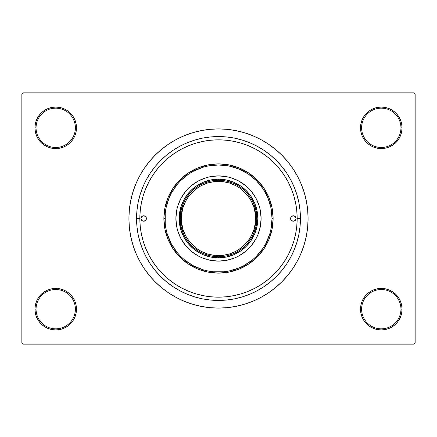 <?xml version="1.0" encoding="UTF-8"?>
<svg xmlns="http://www.w3.org/2000/svg" width="437" height="437" viewBox="0 0 437 437"><rect width="100%" height="100%" fill="white"/><g stroke="black" fill="none" stroke-linecap="round" stroke-linejoin="round"><path stroke-width="0.66" d="M369.751 291.916L366.605 294.5L364.021 297.646L362.104 301.235L360.924 305.13L360.525 309.178L361.618 309.178A19.665 19.665 0 0 0 381.283 328.843A19.665 19.665 0 0 0 400.947 309.178A19.665 19.665 0 0 0 381.283 289.512A19.665 19.665 0 0 0 361.618 309.178L360.525 309.178A20.758 20.758 0 0 1 381.283 288.42A20.758 20.758 0 0 1 402.04 309.178L400.947 309.178A19.665 19.665 0 0 1 381.283 328.843A19.665 19.665 0 0 1 361.618 309.178A19.665 19.665 0 0 1 381.283 289.512A19.665 19.665 0 0 1 400.947 309.178L402.04 309.178L401.641 305.13L400.461 301.235L398.544 297.646L395.96 294.5L392.814 291.916L389.225 289.999L385.33 288.819L381.283 288.42L377.235 288.819L373.34 289.999L369.751 291.916L366.605 294.5L364.021 297.646L362.104 301.235L360.924 305.13L360.525 309.178L360.924 313.225L362.104 317.12L364.021 320.709L366.605 323.855L369.751 326.439L373.34 328.356L377.235 329.536L381.283 329.935L385.33 329.536L389.225 328.356L392.814 326.439L395.96 323.855L398.544 320.709L400.461 317.12L401.641 313.225L402.04 309.178A20.758 20.758 0 0 1 381.283 329.935A20.758 20.758 0 0 1 360.525 309.178L360.924 313.225L362.104 317.12L364.021 320.709L366.605 323.855M70.395 323.855L72.979 320.709L74.896 317.12L76.076 313.225L76.475 309.178A20.758 20.758 0 0 1 55.718 329.935A20.758 20.758 0 0 1 34.96 309.178L36.053 309.178A19.665 19.665 0 0 0 55.718 328.843A19.665 19.665 0 0 0 75.383 309.178A19.665 19.665 0 0 0 55.718 289.512A19.665 19.665 0 0 0 36.053 309.178L34.96 309.178A20.758 20.758 0 0 1 55.718 288.42A20.758 20.758 0 0 1 76.475 309.178L75.383 309.178A19.665 19.665 0 0 1 55.718 328.843A19.665 19.665 0 0 1 36.053 309.178A19.665 19.665 0 0 1 55.718 289.512A19.665 19.665 0 0 1 75.383 309.178L76.475 309.178L76.076 305.13L74.896 301.235L72.979 297.646L70.395 294.5L67.249 291.916L63.66 289.999L59.765 288.819L55.718 288.42L51.67 288.819L47.775 289.999L44.186 291.916L41.04 294.5L38.456 297.646L36.539 301.235L35.359 305.13L34.96 309.178L35.359 313.225L36.539 317.12L38.456 320.709L41.04 323.855L44.186 326.439L47.775 328.356L51.67 329.536L55.718 329.935L59.765 329.536L63.66 328.356L67.249 326.439L70.395 323.855L72.979 320.709L74.896 317.12L76.076 313.225L76.475 309.178L76.076 305.13L74.896 301.235L72.979 297.646L70.395 294.5L67.249 291.916M67.249 145.084L70.395 142.5L72.979 139.354L74.896 135.765L76.076 131.87L76.475 127.823A20.758 20.758 0 0 1 55.718 148.58A20.758 20.758 0 0 1 34.96 127.823L36.053 127.823A19.665 19.665 0 0 0 55.718 147.488A19.665 19.665 0 0 0 75.383 127.823A19.665 19.665 0 0 0 55.718 108.157A19.665 19.665 0 0 0 36.053 127.823L34.96 127.823A20.758 20.758 0 0 1 55.718 107.065A20.758 20.758 0 0 1 76.475 127.823L75.383 127.823A19.665 19.665 0 0 1 55.718 147.488A19.665 19.665 0 0 1 36.053 127.823A19.665 19.665 0 0 1 55.718 108.157A19.665 19.665 0 0 1 75.383 127.823L76.475 127.823L76.076 123.775L74.896 119.88L72.979 116.291L70.395 113.145L67.249 110.561L63.66 108.644L59.765 107.464L55.718 107.065L51.67 107.464L47.775 108.644L44.186 110.561L41.04 113.145L38.456 116.291L36.539 119.88L35.359 123.775L34.96 127.823L35.359 131.87L36.539 135.765L38.456 139.354L41.04 142.5L44.186 145.084L47.775 147.001L51.67 148.181L55.718 148.58L59.765 148.181L63.66 147.001L67.249 145.084L70.395 142.5L72.979 139.354L74.896 135.765L76.076 131.87L76.475 127.823L76.076 123.775L74.896 119.88L72.979 116.291L70.395 113.145M366.605 113.145L364.021 116.291L362.104 119.88L360.924 123.775L360.525 127.823L361.618 127.823A19.665 19.665 0 0 0 381.283 147.488A19.665 19.665 0 0 0 400.947 127.823A19.665 19.665 0 0 0 381.283 108.157A19.665 19.665 0 0 0 361.618 127.823L360.525 127.823A20.758 20.758 0 0 1 381.283 107.065A20.758 20.758 0 0 1 402.04 127.823L400.947 127.823A19.665 19.665 0 0 1 381.283 147.488A19.665 19.665 0 0 1 361.618 127.823A19.665 19.665 0 0 1 381.283 108.157A19.665 19.665 0 0 1 400.947 127.823L402.04 127.823L401.641 123.775L400.461 119.88L398.544 116.291L395.96 113.145L392.814 110.561L389.225 108.644L385.33 107.464L381.283 107.065L377.235 107.464L373.34 108.644L369.751 110.561L366.605 113.145L364.021 116.291L362.104 119.88L360.924 123.775L360.525 127.823L360.924 131.87L362.104 135.765L364.021 139.354L366.605 142.5L369.751 145.084L373.34 147.001L377.235 148.181L381.283 148.58L385.33 148.181L389.225 147.001L392.814 145.084L395.96 142.5L398.544 139.354L400.461 135.765L401.641 131.87L402.04 127.823A20.758 20.758 0 0 1 381.283 148.58A20.758 20.758 0 0 1 360.525 127.823L360.924 131.87L362.104 135.765L364.021 139.354L366.605 142.5L369.751 145.084M300.438 218.5L297.16 218.5L300.438 218.5L300.044 226.53L298.864 234.483L296.909 242.284L294.199 249.855L290.763 257.125L286.628 264.024L281.838 270.481L276.441 276.441L270.481 281.838L264.024 286.628L257.125 290.763L249.855 294.199L242.284 296.909L234.483 298.864L226.53 300.044L218.5 300.438L210.47 300.044L202.517 298.864L194.716 296.909L187.145 294.199L179.875 290.763L172.976 286.628L166.519 281.838L160.559 276.441L155.162 270.481L150.372 264.024L146.237 257.125L142.801 249.855L140.091 242.284L138.136 234.483L136.956 226.53L136.562 218.5A81.938 81.938 0 0 1 218.5 136.562A81.938 81.938 0 0 1 300.438 218.5A81.938 81.938 0 0 1 218.5 300.438A81.938 81.938 0 0 1 136.562 218.5L136.956 210.47L138.136 202.517L140.091 194.716L142.801 187.145L146.237 179.875L150.372 172.976L155.162 166.519L160.559 160.559L166.519 155.162L172.976 150.372L179.875 146.237L187.145 142.801L194.716 140.091L202.517 138.136L210.47 136.956L218.5 136.562L226.53 136.956L234.483 138.136L242.284 140.091L249.855 142.801L257.125 146.237L264.024 150.372L270.481 155.162L276.441 160.559L281.838 166.519L286.628 172.976L290.763 179.875L294.199 187.145L296.909 194.716L298.864 202.517L300.044 210.47L300.438 218.5M139.84 218.5L136.562 218.5L139.84 218.5A78.66 78.66 0 0 1 218.5 139.84A78.66 78.66 0 0 1 297.16 218.5A78.66 78.66 0 0 1 218.5 297.16A78.66 78.66 0 0 1 139.84 218.5L140.217 226.208L141.353 233.844L143.227 241.333L145.827 248.604L149.126 255.579L153.097 262.2L157.697 268.4L162.881 274.119L168.6 279.303L174.8 283.903L181.421 287.874L188.396 291.173L195.667 293.773L203.156 295.647L210.792 296.783L218.5 297.16L226.208 296.783L233.844 295.647L241.333 293.773L248.604 291.173L255.579 287.874L262.2 283.903L268.4 279.303L274.119 274.119L279.303 268.4L283.903 262.2L287.874 255.579L291.173 248.604L293.773 241.333L295.647 233.844L296.783 226.208L297.16 218.5L296.783 210.792L295.647 203.156L293.773 195.667L291.173 188.396L287.874 181.421L283.903 174.8L279.303 168.6L274.119 162.881L268.4 157.697L262.2 153.097L255.579 149.126L248.604 145.827L241.333 143.227L233.844 141.353L226.208 140.217L218.5 139.84L210.792 140.217L203.156 141.353L195.667 143.227L188.396 145.827L181.421 149.126L174.8 153.097L168.6 157.697L162.881 162.881L157.697 168.6L153.097 174.8L149.126 181.421L145.827 188.396L143.227 195.667L141.353 203.156L140.217 210.792L139.84 218.484M308.085 218.5A89.585 89.585 0 0 1 218.5 308.085A89.585 89.585 0 0 1 128.915 218.5A89.585 89.585 0 0 1 218.5 128.915A89.585 89.585 0 0 1 308.085 218.5L307.653 209.722L306.364 201.025L304.228 192.493L301.268 184.217L297.51 176.269L292.987 168.731L287.748 161.668L281.849 155.151L275.332 149.252L268.269 144.013L260.731 139.49L252.783 135.732L244.507 132.772L235.975 130.636L227.278 129.347L218.5 128.915L209.722 129.347L201.025 130.636L192.493 132.772L184.217 135.732L176.269 139.49L168.731 144.013L161.668 149.252L155.151 155.151L149.252 161.668L144.013 168.731L139.49 176.269L135.732 184.217L132.772 192.493L130.636 201.025L129.347 209.722L128.915 218.5L129.347 227.278L130.636 235.975L132.772 244.507L135.732 252.783L139.49 260.731L144.013 268.269L149.252 275.332L155.151 281.849L161.668 287.748L168.731 292.987L176.269 297.51L184.217 301.268L192.493 304.228L201.025 306.364L209.722 307.653L218.5 308.085L227.278 307.653L235.975 306.364L244.507 304.228L252.783 301.268L260.731 297.51L268.269 292.987L275.332 287.748L281.849 281.849L287.748 275.332L292.987 268.269L297.51 260.731L301.268 252.783L304.228 244.507L306.364 235.975L307.653 227.278L308.085 218.5M414.058 344.137L22.942 344.137L21.85 343.045L21.85 93.955L22.942 92.862L414.058 92.862L22.942 92.862L21.85 93.955L21.85 343.045L22.942 344.137L414.058 344.137L415.15 343.045L415.15 93.955L415.15 343.045L414.058 344.137M291.512 189.237L290.397 186.588M288.475 182.568L287.054 179.929M262.424 153.245L260.736 152.142M256.186 149.454L253.766 148.187M235.587 141.719L232.686 141.129M182.852 148.383L180.202 149.793M176.39 152.06L173.964 153.666M170.201 156.419L168.13 158.085M143.757 193.99L142.883 196.836M141.02 204.931L140.135 211.688M140.179 225.792L140.435 228.169M142.883 240.164L143.757 243.01M168.13 278.915L170.201 280.587M173.964 283.334L176.406 284.946M225.426 296.854L228.218 296.559M232.686 295.871L235.598 295.281M253.766 288.813L256.186 287.546M287.054 257.071L288.475 254.432M414.058 92.862L415.15 93.955L414.058 92.862M193.902 304.644L200.266 306.211M237.411 306.064L244.507 304.228M243.098 132.356L236.734 130.789M199.589 130.936L192.493 132.772M385.33 107.464L381.283 107.065L377.235 107.464M373.34 147.001L377.235 148.181L381.283 148.58L385.33 148.181L389.225 147.001M59.765 107.464L55.718 107.065L51.67 107.464M41.04 142.5L44.186 145.084M47.775 147.001L51.67 148.181L55.718 148.58L59.765 148.181L63.66 147.001M63.66 289.999L59.765 288.819L55.718 288.42L51.67 288.819L47.775 289.999M51.67 329.536L55.718 329.935L59.765 329.536M395.96 294.5L392.814 291.916M389.225 289.999L385.33 288.819L381.283 288.42L377.235 288.819L373.34 289.999M377.235 329.536L381.283 329.935L385.33 329.536M293.801 241.251L293.577 241.967M146.395 218.5A2.731 2.731 0 0 1 143.664 221.231A2.731 2.731 0 0 1 140.933 218.5L141.73 216.566L143.664 215.769L145.597 216.566L146.395 218.5L145.597 220.434L143.664 221.231L141.73 220.434L140.933 218.5A2.731 2.731 0 0 1 143.664 215.769A2.731 2.731 0 0 1 146.395 218.5L146.34 219.035M296.067 218.5A2.731 2.731 0 0 1 293.336 221.231A2.731 2.731 0 0 1 290.605 218.5L291.403 216.566L293.336 215.769L295.27 216.566L296.067 218.5L295.27 220.434L293.336 221.231L291.403 220.434L290.605 218.5A2.731 2.731 0 0 1 293.336 215.769A2.731 2.731 0 0 1 296.067 218.5M175.893 218.516A42.608 42.608 0 0 0 185.567 245.528L180.923 238.586L177.728 230.867L176.712 226.814L175.893 218.5L176.712 210.186L177.728 206.133L180.923 198.414L185.567 191.472L188.374 188.374L191.472 185.567L198.414 180.923L206.133 177.728L210.186 176.712L218.5 175.893L226.814 176.712L230.867 177.728L238.586 180.923L245.528 185.567L251.433 191.472L256.077 198.414L259.272 206.133L260.288 210.186L261.108 218.5A42.608 42.608 0 0 1 218.5 261.108A42.608 42.608 0 0 1 175.893 218.5A42.608 42.608 0 0 1 218.5 175.893A42.608 42.608 0 0 1 261.108 218.5L260.288 226.814L257.863 234.806L256.077 238.586L251.433 245.528A42.608 42.608 0 0 0 261.108 218.516M218.516 261.108A42.608 42.608 0 0 0 245.528 251.433L238.586 256.077L234.806 257.863L226.814 260.288L218.5 261.108L210.186 260.288L202.194 257.863L198.414 256.077L191.472 251.433A42.608 42.608 0 0 0 218.484 261.108M163.875 218.5L164.968 218.5A53.532 53.532 0 0 1 218.5 164.968A53.532 53.532 0 0 1 272.033 218.5L273.125 218.5A54.625 54.625 0 0 0 218.5 163.875A54.625 54.625 0 0 0 163.875 218.5A54.625 54.625 0 0 1 218.5 163.875A54.625 54.625 0 0 1 273.125 218.5L272.076 229.157L268.968 239.405L263.921 248.85L257.125 257.125L248.85 263.921L239.405 268.968L229.157 272.076L218.5 273.125L207.843 272.076L197.595 268.968L188.15 263.921L179.875 257.125L173.079 248.85L168.032 239.405L164.924 229.157L163.875 218.5L164.924 207.843L168.032 197.595L173.079 188.15L179.875 179.875L188.15 173.079L197.595 168.032L207.843 164.924L218.5 163.875L229.157 164.924L239.405 168.032L248.85 173.079L257.125 179.875L263.921 188.15L268.968 197.595L272.076 207.843L273.125 218.5A54.625 54.625 0 0 1 218.5 273.125A54.625 54.625 0 0 1 163.875 218.5A54.625 54.625 0 0 0 218.5 273.125A54.625 54.625 0 0 0 273.125 218.5L272.033 218.5L271.006 208.056L267.957 198.016L263.008 188.757L256.355 180.645L248.243 173.992L238.984 169.043L228.944 165.994L218.5 164.968L208.056 165.994L202.959 167.273L193.263 171.288L188.757 173.992L180.645 180.645L177.116 184.54L171.288 193.263L169.043 198.016L165.994 208.056L165.224 213.251L165.224 223.749L165.994 228.944L167.273 234.041L171.288 243.737L177.116 252.46L180.645 256.355L184.54 259.884L193.263 265.712L202.959 269.727L208.056 271.006L213.251 271.776L223.749 271.776L228.944 271.006L238.984 267.957L243.737 265.712L252.46 259.884L256.355 256.355L263.008 248.243L265.712 243.737L269.727 234.041L271.006 228.944L272.033 218.5A53.532 53.532 0 0 1 218.5 272.033A53.532 53.532 0 0 1 164.968 218.5L163.875 218.5M293.773 195.667L293.664 195.306M293.582 195.044L293.342 194.285M293.107 193.569L292.539 191.93M292.326 191.357L291.173 188.396M195.667 143.227L188.396 145.827M143.227 241.333L145.827 248.604M241.333 293.773L248.604 291.173M185.796 196.65L190.69 190.69L196.65 185.796L203.451 182.163L210.825 179.924L218.5 179.17L226.175 179.924L233.549 182.163L240.35 185.796L246.31 190.69L251.204 196.65L254.837 203.451L257.076 210.825L257.83 218.5L257.076 226.175L254.837 233.549L251.204 240.35L246.31 246.31L240.35 251.204L233.549 254.837L226.175 257.076L218.5 257.83L210.825 257.076L203.451 254.837L199.96 253.187L193.547 248.904L188.096 243.453L183.813 237.04L180.863 229.917L179.361 222.357L179.361 214.643L180.863 207.083L183.813 199.96L188.096 193.547M251.433 245.528L246.064 250.991M191.472 251.433L186.009 246.064M261.108 218.484A42.608 42.608 0 0 0 251.433 191.472L250.991 190.936M248.626 188.374L248.292 188.041M218.484 175.893A42.608 42.608 0 0 0 191.472 185.567L190.936 186.009M188.374 188.374L188.041 188.708M188.374 248.626L188.708 248.959M248.626 248.626L248.959 248.292M251.204 240.35L248.904 243.453M240.35 251.204L237.04 253.187M196.65 251.204L193.547 248.904M185.796 240.35L183.813 237.04M196.65 185.796L199.96 183.813M240.35 185.796L243.453 188.096M251.204 196.65L253.187 199.96M245.528 185.567A42.608 42.608 0 0 0 218.516 175.893M185.567 191.472A42.608 42.608 0 0 0 175.893 218.484M291.064 220.019L291.403 220.434M294.855 220.772L295.27 220.434M296.013 217.965L295.86 217.457M293.872 215.823L293.336 215.769M291.818 216.228L291.403 216.566M290.66 217.965L290.605 218.5M140.987 219.035L141.14 219.543M143.128 221.177L143.664 221.231M145.182 220.772L145.597 220.434M145.936 216.981L145.597 216.566M142.145 216.228L141.73 216.566M233.986 183.54L226.415 181.093L218.5 180.263L218.5 179.17A39.33 39.33 0 0 0 179.17 218.5A39.33 39.33 0 0 0 218.5 257.83L218.5 256.738L226.415 255.907L233.986 253.46M203.014 253.46L210.585 255.907L218.5 256.738L218.5 257.83A39.33 39.33 0 0 1 179.17 218.5A39.33 39.33 0 0 1 218.5 179.17A39.33 39.33 0 0 1 257.83 218.5A39.33 39.33 0 0 1 218.5 257.83A39.33 39.33 0 0 0 257.83 218.5A39.33 39.33 0 0 0 218.5 179.17L218.5 180.263L210.585 181.093L203.014 183.54M253.46 233.986L255.907 226.415L256.738 218.5L255.907 210.585L253.46 203.014M183.54 203.014L181.093 210.585L180.263 218.5L181.093 226.415L183.54 233.986M197.863 249.385L200.993 251.259L207.717 254.044L214.857 255.465L218.5 255.645L222.143 255.465L229.283 254.044L236.007 251.259L242.065 247.211L247.211 242.065L249.385 239.137L251.259 236.007L254.044 229.283L255.465 222.143L255.645 218.5L256.738 218.5C258.272 207.313 246.801 180.781 218.5 180.263C190.199 180.781 178.728 207.313 180.263 218.5C178.728 229.687 190.199 256.219 218.5 256.738C246.801 256.219 258.272 229.687 256.738 218.5L255.645 218.5C257.136 229.365 245.993 255.137 218.5 255.645C191.007 255.137 179.864 229.365 181.355 218.5L180.263 218.5A38.238 38.238 0 0 1 218.5 180.263A38.238 38.238 0 0 1 256.738 218.5A38.238 38.238 0 0 1 218.5 256.738A38.238 38.238 0 0 1 180.263 218.5L181.355 218.5L181.535 222.143L182.956 229.283L185.741 236.007L189.789 242.065L194.935 247.211L197.885 249.401M239.137 187.615L236.007 185.741L229.283 182.956L222.143 181.535L218.5 181.355L214.857 181.535L207.717 182.956L200.993 185.741L194.935 189.789L189.789 194.935L187.615 197.863L185.741 200.993L182.956 207.717L181.535 214.857L181.355 218.5C179.864 207.635 191.007 181.863 218.5 181.355C245.993 181.863 257.136 207.635 255.645 218.5L255.465 214.857L254.044 207.717L251.259 200.993L247.211 194.935L242.065 189.789L239.115 187.599"/></g></svg>
